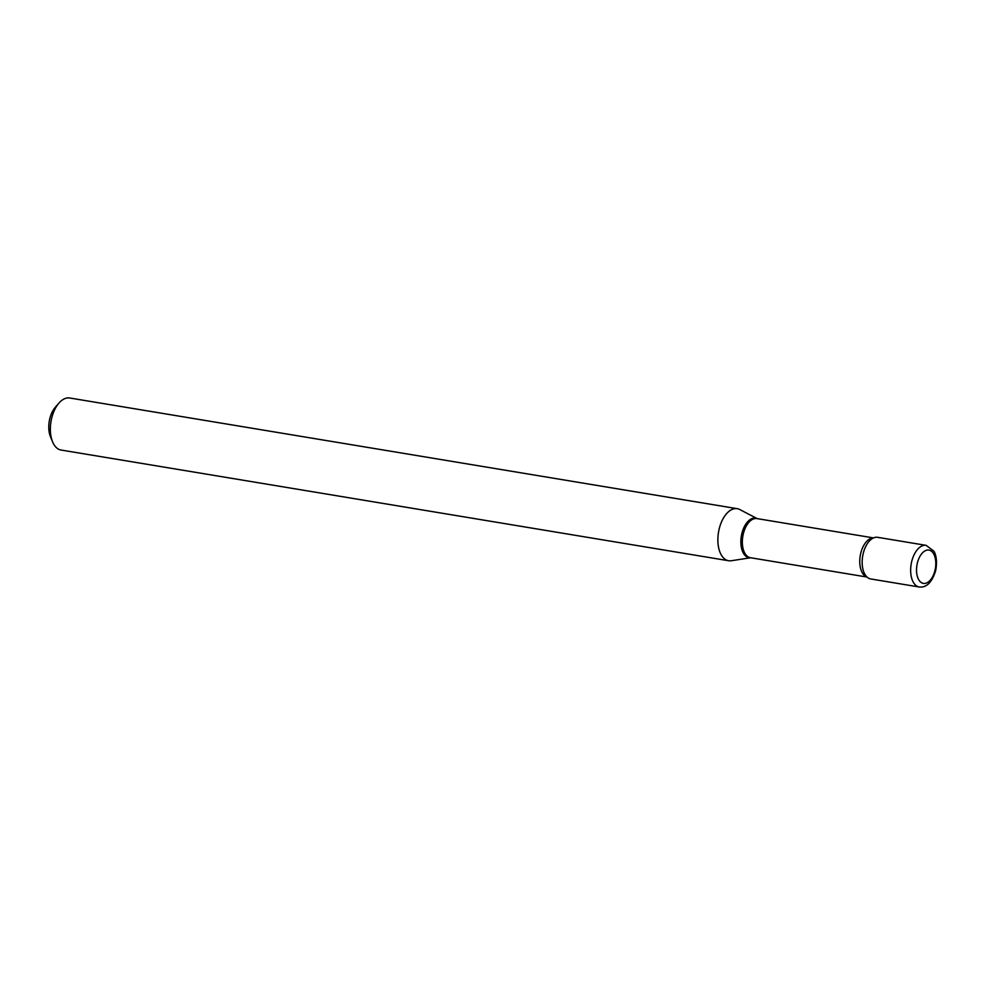<?xml version="1.0" encoding="UTF-8"?>
<svg xmlns="http://www.w3.org/2000/svg" width="985" height="985" viewBox="0 0 985 985"><rect width="100%" height="100%" fill="white"/><g stroke="black" fill="none" stroke-linecap="round" stroke-linejoin="round"><path stroke-width="1.48" d="M870.765 578.958A21.104 11.709 -80.6 0 1 863.155 553.767A21.104 11.709 -80.6 0 1 877.66 537.317L926.159 545.358A21.104 11.709 -80.6 0 0 911.642 561.807A21.104 11.709 -80.6 0 0 919.251 586.998L870.765 578.958M869.41 578.577A21.104 11.709 -80.6 0 1 865.446 575.203A21.104 11.709 -80.6 0 1 871.417 539.152A21.104 11.709 -80.6 0 1 879.002 537.687M757.169 518.627A20.057 11.13 -80.6 0 0 756.874 518.504A20.057 11.13 -80.6 0 0 741.803 533.771A20.057 11.13 -80.6 0 0 747.763 557.35A20.057 11.13 -80.6 0 0 750.681 557.756L731.276 560.748A26.373 14.64 -80.6 0 1 728.629 560.736L61.107 450.046A26.373 14.64 -80.6 0 1 59.42 449.579A26.373 14.64 -80.6 0 1 52.574 441.822A26.373 14.64 -80.6 0 1 59.002 403.037A26.373 14.64 -80.6 0 1 69.738 398.002L737.26 508.691A26.373 14.64 -80.6 0 1 738.935 509.159A26.373 14.64 -80.6 0 1 739.772 509.54L757.206 518.627M728.629 560.736A26.373 14.64 -80.6 0 1 726.942 560.268A26.373 14.64 -80.6 0 1 718.779 530.78A26.373 14.64 -80.6 0 1 737.26 508.691M52.574 441.822L50.457 436.687A20.045 11.118 -80.6 0 1 55.345 407.211L59.002 403.037M935.011 570.241A16.88 9.37 -80.6 0 1 922.329 583.108A16.88 9.37 -80.6 0 1 917.318 563.26A16.88 9.37 -80.6 0 1 930 550.393A16.88 9.37 -80.6 0 1 935.011 570.241M867.022 577.05L750.422 557.719A19.835 11.007 -80.6 0 1 749.154 557.362A19.835 11.007 -80.6 0 1 743.022 535.187A19.835 11.007 -80.6 0 1 756.911 518.578L873.51 537.909M866.923 576.964A19.835 11.007 -80.6 0 1 866.591 576.841A19.835 11.007 -80.6 0 1 860.287 555.503A19.835 11.007 -80.6 0 1 873.399 537.97M919.251 586.998C926.54 587.811 932.007 582.357 935.664 570.635C937.954 558.68 934.79 552.425 933.829 551.132L926.159 545.358"/></g></svg>

